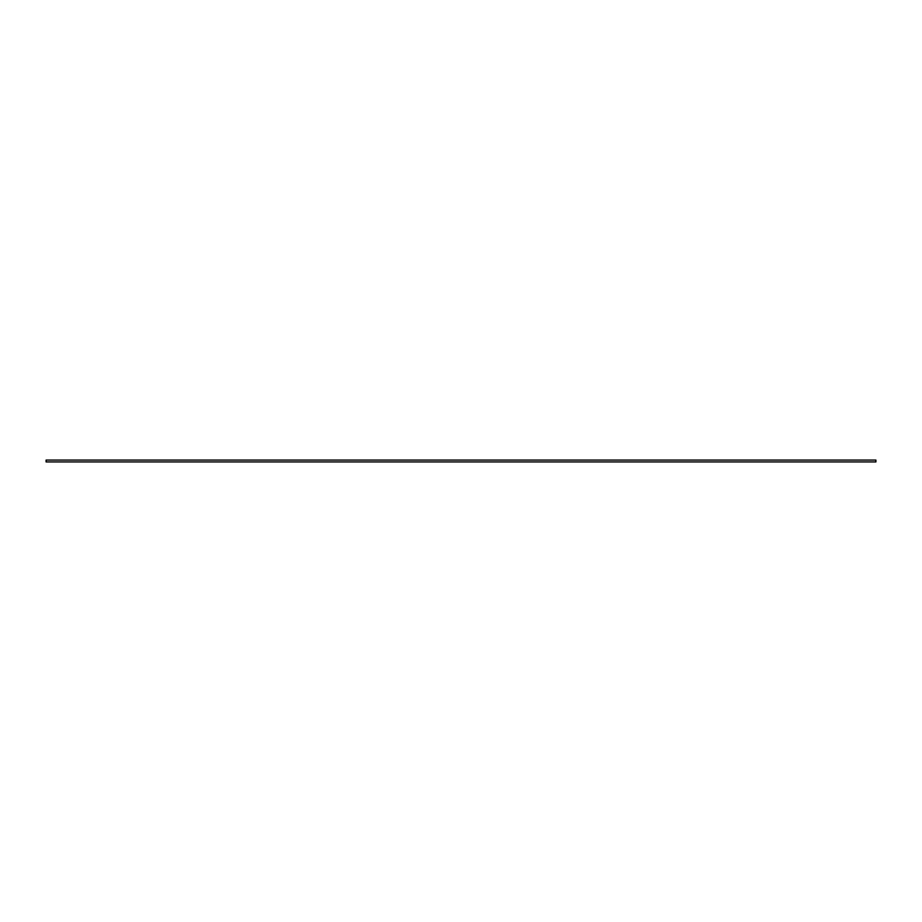 <?xml version="1.0" encoding="UTF-8"?>
<svg xmlns="http://www.w3.org/2000/svg" width="922" height="922" viewBox="0 0 922 922"><rect width="100%" height="100%" fill="white"/><g stroke="black" fill="none" stroke-linecap="round" stroke-linejoin="round"><path stroke-width="1.38" d="M875.9 460.066L875.9 461.934L46.1 461.934L46.1 460.066L875.9 460.066"/></g></svg>
